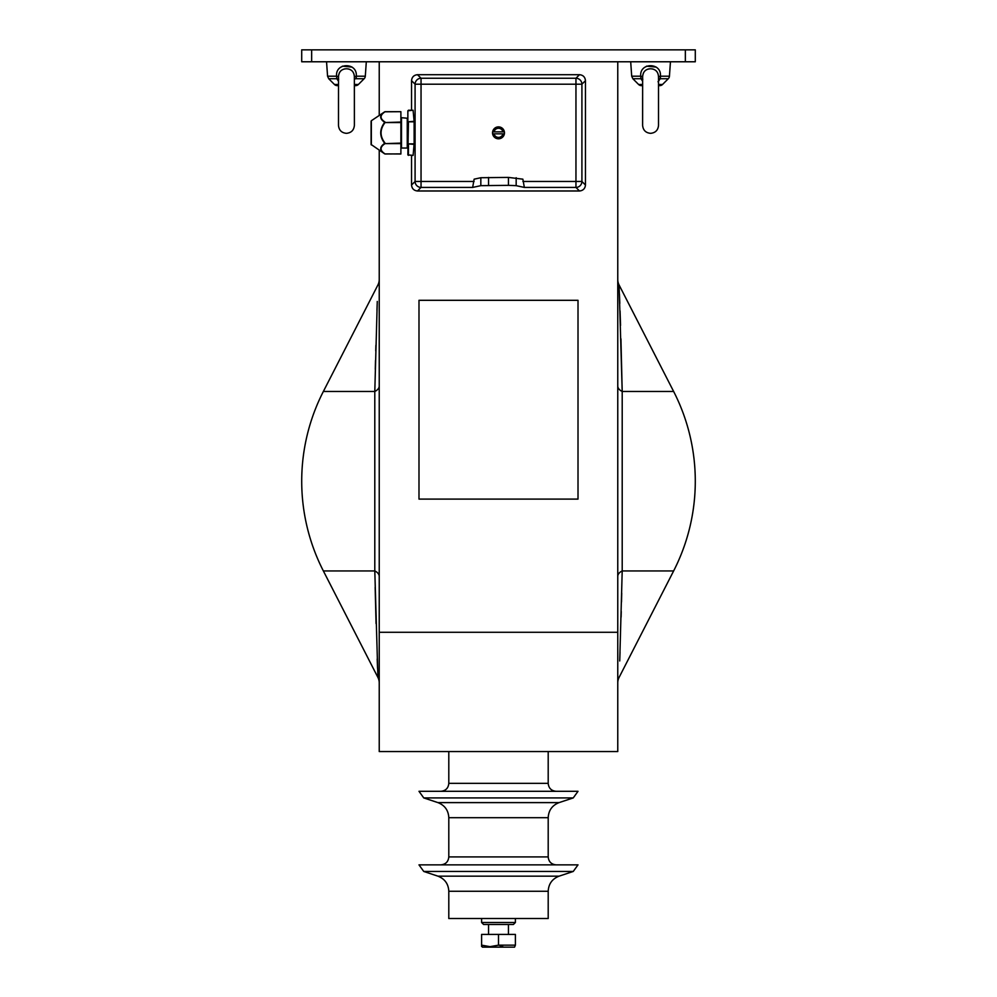 <?xml version="1.0" encoding="UTF-8"?>
<svg xmlns="http://www.w3.org/2000/svg" width="997" height="997" viewBox="0 0 997 997"><rect width="100%" height="100%" fill="white"/><g stroke="black" fill="none" stroke-linecap="round" stroke-linejoin="round"><path stroke-width="1.5" d="M348.015 68.893L349.473 69.279M353.923 73.952L354.184 75.099M336.625 75.797L336.6 76.196C335.092 62.275 357.711 62.175 356.265 76.196L354.359 76.694L354.384 125.385C353.91 130.221 351.256 132.863 346.433 133.336C351.256 132.863 353.91 130.221 354.384 125.385M652.15 68.893L653.608 69.279M658.057 73.952L658.319 75.099M640.759 75.797L640.735 76.196C639.239 62.275 661.846 62.175 660.4 76.196L658.494 76.694L658.519 77.517L658.494 76.694C658.157 71.709 655.515 69.067 650.567 68.768C645.632 69.055 642.99 71.697 642.641 76.694L642.616 125.385C643.09 130.221 645.744 132.863 650.567 133.336C655.403 132.863 658.045 130.221 658.519 125.385L658.519 77.567M354.359 76.694C354.022 71.709 351.38 69.067 346.433 68.768C341.497 69.055 338.855 71.697 338.506 76.694L338.482 125.385C338.955 130.221 341.597 132.863 346.433 133.336C341.597 132.863 338.955 130.221 338.482 125.385L338.482 97.556M354.384 84.471L358.409 84.471A3.976 3.976 0 0 1 355.605 85.63L354.384 85.63L354.384 88.01M338.482 84.471L334.456 84.471A3.976 3.976 0 0 0 337.26 85.63A3.976 3.976 0 0 1 334.456 84.471L328.711 78.726L336.824 78.726L336.6 76.196L338.506 76.694M658.519 84.471L662.544 84.471A3.976 3.976 0 0 1 659.74 85.63L658.519 85.63L659.74 85.63A3.976 3.976 0 0 0 662.544 84.471L668.289 78.726A3.976 3.976 0 0 0 669.436 76.196L670.445 61.777M642.616 84.471L638.591 84.471A3.976 3.976 0 0 0 641.395 85.63A3.976 3.976 0 0 1 638.591 84.471L632.858 78.726L640.959 78.726L640.735 76.196L642.641 76.694M366.31 61.777L365.301 76.196L356.265 76.196L356.041 78.726L364.142 78.726A3.976 3.976 0 0 0 365.301 76.196A3.976 3.976 0 0 1 364.142 78.726L358.409 84.471A3.976 3.976 0 0 1 355.605 85.63L354.384 85.63M658.519 79.274A3.976 2.43 26.9 0 1 660.176 78.726L658.02 81.779L660.176 78.726L668.289 78.726A3.976 3.976 0 0 0 669.436 76.196L660.4 76.196L660.176 78.726L658.519 81.206M336.6 76.196L327.564 76.196L326.555 61.777M640.735 76.196L631.699 76.196L630.69 61.777M371.083 143.381L371.083 122.307L371.083 143.381M371.083 144.453L371.083 121.235L371.083 144.453L384.705 153.874C379.396 150.46 379.396 146.958 384.705 143.356C379.396 136.377 379.396 129.361 384.705 122.319C379.396 118.755 379.396 115.253 384.705 111.801L385.041 111.776C379.745 115.216 379.745 118.643 385.041 122.058L385.041 122.569C379.745 129.448 379.745 136.302 385.041 143.107L385.041 143.63C379.745 147.07 379.745 150.485 385.041 153.899L400.894 153.987L400.894 143.63L385.041 143.63L400.894 143.107L400.894 122.569L385.041 122.569L400.894 122.058L400.894 111.701L384.705 111.801L371.345 120.737L371.345 144.951M381.801 114.231L380.592 117.023M407.86 148.042L400.894 148.042M407.262 147.456L407.262 118.232L400.894 117.634M492.618 133.835A5.97 5.97 0 0 1 492.53 132.838C492.904 135.405 492.904 135.405 492.53 132.838A5.97 5.97 0 0 1 498.5 126.881A5.97 5.97 0 0 1 504.47 132.838C504.096 135.405 504.096 135.405 504.47 132.838A5.97 5.97 0 0 1 498.5 138.807A5.97 5.97 0 0 1 492.618 133.835L504.382 133.835M414.129 121.821L408.446 121.821L407.86 154.871L413.107 155.395L414.129 143.855L414.116 121.31L413.094 110.206L407.86 110.804L407.86 121.821L407.86 110.804M379.234 576.391A11.927 6.991 0 0 0 374.797 570.945L374.797 391.46L377.277 301.443M490.474 947.15L482.448 947.15L481.601 945.156L490.05 946.664L498.5 945.156L515.399 945.156L514.552 947.15L490.474 947.15M515.399 945.156L515.399 934.426L481.601 934.426L481.601 946.489M502.675 946.253L498.5 945.156L498.5 934.426M515.399 922.499L513.405 924.493L483.595 924.493L481.601 922.499L515.399 922.499L515.399 918.524M498.5 791.306L418.989 791.306L423.75 797.912L573.25 797.912L578.011 791.306L498.5 791.306M573.25 871.453L578.011 864.86L418.989 864.86L423.75 871.453L573.25 871.453L559.08 876.164L437.92 876.164L423.75 871.453M448.8 918.524L548.2 918.524L548.2 891.256L448.8 891.256L448.8 918.524M578.011 499.098L418.989 499.098L418.989 300.309L578.011 300.309L578.011 499.098M379.234 61.777L379.234 115.465M379.234 150.223L379.234 751.551L617.766 751.551L617.766 632.285L379.234 632.285M617.766 61.777L617.766 632.285M579.506 74.7C583.108 75.074 585.089 77.056 585.463 80.657L581.912 84.209A5.97 5.945 -135 0 0 575.954 78.252L579.506 74.7L417.494 74.7L421.046 78.252A5.97 5.945 135 0 0 415.088 84.209L411.537 80.657L411.537 110.206M585.463 185.031C585.089 188.62 583.108 190.601 579.506 190.988L575.954 187.424A5.97 5.945 -45 0 0 581.912 181.466L585.463 185.031L585.463 80.657M417.494 190.988C413.892 190.601 411.911 188.62 411.537 185.031L415.088 181.466A5.97 5.945 45 0 0 421.046 187.424L417.494 190.988L579.506 190.988M411.537 155.47L411.537 185.031M411.537 80.657C411.911 77.056 413.892 75.074 417.494 74.7M377.165 304.421L376.966 310.266M375.894 345.298L375.744 350.894M375.508 360.378L375.283 369.301M379.234 386.026A11.927 6.991 0 0 1 374.797 391.46L323.364 391.46A196.795 196.795 0 0 0 323.364 570.945L374.797 570.945L377.913 677.424A11.927 11.927 0 0 1 379.234 682.87M377.913 284.98A11.927 11.927 0 0 0 379.234 279.546A11.927 11.927 0 0 1 377.913 284.98L323.364 391.46M375.159 587.333L376.068 623.574M377.202 658.992L377.551 668.401M617.766 279.546A11.927 11.927 0 0 0 619.087 284.98L622.203 391.46A11.927 6.991 0 0 1 617.766 386.026M619.087 284.98L673.636 391.46L622.203 391.46L620.932 338.843M620.533 325.421L620.059 310.914M619.798 303.412L619.449 294.015M622.203 391.46L622.203 570.945L619.723 660.974M619.835 657.983L620.034 652.138M621.106 617.118L621.256 611.522M621.492 602.038L621.717 593.115M619.087 677.424A11.927 11.927 0 0 0 617.766 682.87A11.927 11.927 0 0 1 619.087 677.424L673.636 570.945L619.087 677.424M673.636 391.46A196.795 196.795 0 0 1 673.636 570.945L622.203 570.945A11.927 6.991 0 0 0 617.766 576.391M323.364 570.945L377.913 677.424L323.364 570.945M480.828 177.728L508.445 177.404L522.864 179.173L524.347 187.424L516.172 185.666L508.445 185.342L480.828 185.666L472.653 187.424L474.136 179.173L480.828 177.728L480.828 185.666M414.116 144.378L407.86 143.855L407.86 121.821L414.116 121.31M504.382 131.853L492.618 131.853M502.962 131.853A4.574 4.574 0 0 0 494.038 131.853M494.038 133.835A4.574 4.574 0 0 0 502.962 133.835M685.35 61.777L685.35 49.85L695.295 49.85L695.295 61.777L301.705 61.777L301.705 49.85L311.65 49.85L311.65 61.777M685.35 49.85L311.65 49.85M352.091 67.098L342.382 66.163L352.091 67.098M656.225 67.098L646.517 66.163L656.225 67.098M660.213 78.638L660.45 77.579M642.641 76.657L642.766 75.336M642.816 75.087L643.501 72.856M647.464 69.291L648.985 68.893M356.079 78.638L356.315 77.579M338.506 76.657L338.631 75.336M338.681 75.087L339.366 72.856M343.329 69.291L344.85 68.893M642.791 79.448L642.679 78.738M642.616 81.206L640.959 78.726A3.976 2.43 -26.9 0 1 642.616 79.274M356.041 78.726A3.976 2.43 26.9 0 0 354.384 79.274M338.656 79.448L338.544 78.738M338.482 81.206L336.824 78.726A3.976 2.43 -26.9 0 1 338.482 79.274M338.482 85.63L337.26 85.63L338.482 85.63M642.616 85.63L641.395 85.63L642.616 85.63M385.041 153.987L400.894 153.899M401.492 118.232L401.492 147.456M408.446 110.206L413.107 110.293M548.2 751.551L548.2 783.355L448.8 783.355C448.338 788.178 445.684 790.833 440.848 791.306M437.92 802.61C444.787 805.314 448.413 810.337 448.8 817.702L548.2 817.702C548.587 810.337 552.213 805.314 559.08 802.61L437.92 802.61L423.75 797.912M548.2 817.702L548.2 856.909L448.8 856.909C448.338 861.732 445.684 864.387 440.848 864.86M472.653 187.424L421.046 187.424L421.046 181.466L415.088 181.466L415.088 84.209L421.046 84.209L421.046 181.466L474.098 181.466M408.446 155.395L408.446 143.855L414.129 143.855M522.902 181.466L575.954 181.466L575.954 78.252L421.046 78.252L421.046 84.209L581.912 84.209L581.912 181.466L575.954 181.466L575.954 187.424L524.347 187.424M516.172 177.728L516.172 185.666M508.445 177.404L508.445 185.342M488.555 177.404L488.555 185.342M658.519 97.556L658.519 125.385C658.045 130.221 655.403 132.863 650.567 133.336C645.744 132.863 643.09 130.221 642.616 125.385L642.616 97.556M448.8 751.551L448.8 783.355M488.555 924.493L488.555 934.426M481.601 918.524L481.601 922.499M548.2 783.355C548.662 788.178 551.316 790.833 556.152 791.306M448.8 817.702L448.8 856.909M548.2 856.909C548.662 861.732 551.316 864.387 556.152 864.86M559.08 876.164C552.213 878.856 548.587 883.89 548.2 891.256M437.92 876.164C444.787 878.856 448.413 883.89 448.8 891.256M559.08 802.61L573.25 797.912M508.445 924.493L508.445 934.426M413.094 155.47L407.86 154.871M385.041 111.701L400.894 111.701M327.564 76.196L328.711 78.726L327.564 76.196M631.699 76.196L632.858 78.726L631.699 76.196"/></g></svg>
